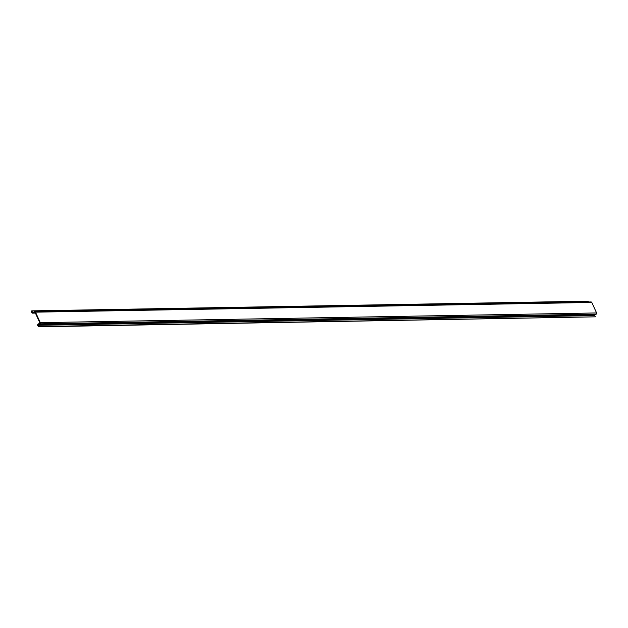 <?xml version="1.0" encoding="UTF-8"?>
<svg xmlns="http://www.w3.org/2000/svg" width="628" height="628" viewBox="0 0 628 628"><rect width="100%" height="100%" fill="white"/><g stroke="black" fill="none" stroke-linecap="round" stroke-linejoin="round"><path stroke-width="0.94" d="M590.681 302.044A0.903 0.832 89 0 1 591.796 302.453L596.6 312.948A0.903 0.832 89 0 1 596.223 314.149L594.598 315.005L595.32 316.834L39.015 326.529L38.292 324.707L39.917 323.844A0.903 0.832 89 0 0 40.294 322.643L35.49 312.155A0.903 0.832 89 0 0 34.375 311.739L32.593 312.642L31.847 310.868L31.4 311.001L31.785 312.477A0.903 0.832 -91 0 0 32.954 313.05L35.074 312.375L39.878 322.863L38.088 324.26A0.903 0.832 -91 0 0 37.79 325.602L38.646 326.827L39.015 326.529M38.646 326.827L595.32 316.834M588.365 301.997L588.153 301.173L31.847 310.868M594.465 315.601L38.159 325.304M35.364 313.003L32.954 313.05M33.26 312.328L32.232 312.344M591.796 302.453L35.49 312.155M596.6 312.948L40.294 322.643M596.223 314.149L39.917 323.844M594.598 315.005L38.292 324.707M35.404 313.089L32.601 313.137M591.034 301.95L34.728 311.653"/></g></svg>
